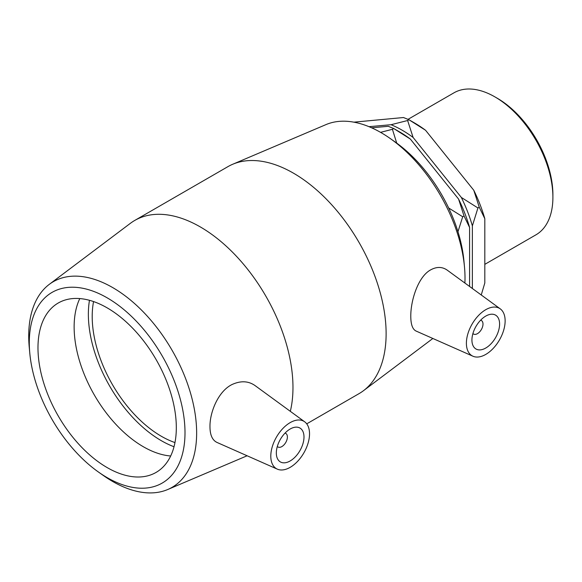 <?xml version="1.0" encoding="UTF-8"?>
<svg xmlns="http://www.w3.org/2000/svg" width="582" height="582" viewBox="0 0 582 582"><rect width="100%" height="100%" fill="white"/><g stroke="black" fill="none" stroke-linecap="round" stroke-linejoin="round"><path stroke-width="0.87" d="M353.871 122.162L403.486 117.528L408.957 119.754L407.633 120.518L391.039 124.715L368.995 126.68M425.558 130.266A106.921 61.728 -120 0 0 414.522 122.962L408.964 119.754L425.558 130.266L473.777 190.256L479.248 207.192L484.813 218.694L484.813 282.99L481.241 294.979M472.366 288.497L472.366 225.881L477.924 207.963L461.33 197.444L413.104 137.454L407.633 120.518M477.924 207.963L479.248 207.192M396.728 143.121L392.413 129.299L380.563 132.354M457.961 231.723L462.705 216.744L448.657 207.985M462.705 216.744L464.036 215.98L469.594 227.482L469.594 286.475M371.607 127.8L388.274 126.309L393.745 128.535L410.339 139.054L458.565 199.044L464.036 215.98M410.339 139.054A106.921 61.728 -120 0 0 399.303 131.75L393.745 128.535L392.413 129.299M469.594 227.482A106.921 61.728 -120 0 0 458.565 199.044M484.813 218.694A106.921 61.728 -120 0 0 473.777 190.256M391.039 124.715A106.921 61.728 60 0 1 413.104 137.454M461.33 197.444A106.921 61.728 60 0 1 472.366 225.881M98.54 472.097L103.392 475.523A118.743 68.56 -120 0 0 167.725 489.52A118.743 68.56 -120 0 0 196.643 433.001A118.743 68.56 -120 0 0 142.066 310.664A118.743 68.56 -120 0 0 49.281 284.358A118.743 68.56 -120 0 0 29.231 347.068L29.769 352.99A110.1 63.569 60 0 1 102.839 295.474A110.1 63.569 60 0 1 185.003 432.673A110.1 63.569 60 0 1 98.54 472.097A110.1 63.569 60 0 1 29.769 352.99M290.323 411.329A131.074 75.675 -120 0 0 292.972 387.459A131.074 75.675 -120 0 0 235.761 255.549A131.074 75.675 -120 0 0 134.755 220.433A131.074 75.675 -120 0 0 130.31 223.379L49.281 284.358M277.338 469.15L216.955 442.422C212.335 440.196 210.007 434.95 209.971 426.701C209.738 412.303 218.25 391.097 232.225 384.44C240.803 380.584 248.398 380.948 255.011 385.553L304.677 421.804A27.39 15.816 120 0 0 283.31 428.025A27.39 15.816 120 0 0 270.797 456.164A27.39 15.816 120 0 0 277.338 469.15A27.39 15.816 120 0 0 298.122 460.777A27.39 15.816 120 0 0 309.529 433.808A27.39 15.816 120 0 0 304.677 421.804M176.317 427.654A97.812 56.476 -120 0 0 133.62 329.216A97.812 56.476 -120 0 0 58.244 303.011A97.812 56.476 -120 0 0 58.236 415.955A97.812 56.476 -120 0 0 156.056 472.431A97.812 56.476 -120 0 0 176.317 427.654M464.494 267.051L463.956 261.129A110.1 63.569 -120 0 0 395.185 142.015L390.333 138.589A118.743 68.56 60 0 1 464.494 267.051A118.743 68.56 60 0 1 465.011 278.065A118.743 68.56 60 0 1 464.894 283.041M306.729 423.842L358.97 393.679A131.074 75.675 -120 0 0 363.423 390.74A131.074 75.675 -120 0 0 386.121 333.682A131.074 75.675 -120 0 0 331.893 205.002A131.074 75.675 -120 0 0 232.669 164.277L326 124.599A118.743 68.56 60 0 1 390.333 138.589M232.669 164.277A131.074 75.675 -120 0 0 227.897 166.656L134.755 220.433M472.94 356.22L416.057 331.042C412.573 329.354 410.812 324.436 410.783 316.295C410.659 301.112 417.585 278.101 429.581 270.499C436.02 266.592 441.869 266.454 447.151 270.092L500.28 308.875A27.39 15.816 -60 0 1 505.132 320.871A27.39 15.816 -60 0 1 493.725 347.847A27.39 15.816 -60 0 1 472.94 356.22A27.39 15.816 -60 0 1 466.393 343.242A27.39 15.816 -60 0 1 478.906 315.095A27.39 15.816 -60 0 1 500.28 308.875M552.9 197.313L552.9 194.635A78.708 45.44 -120 0 0 497.246 98.234L494.926 96.896A81.989 47.338 60 0 1 552.9 197.313A81.989 47.338 60 0 1 535.92 234.844L484.813 264.352M408.113 119.288L453.931 92.836A81.989 47.338 60 0 1 494.926 96.896M285.02 433.124A7.828 4.518 -60 0 1 285.777 433.415A7.828 4.518 -60 0 1 287.392 437.002A7.828 4.518 -60 0 1 283.98 444.874A7.828 4.518 -60 0 1 277.949 446.969A7.828 4.518 -60 0 1 277.316 446.467M303.993 437.002A19.562 11.298 -60 0 1 295.452 456.688A19.562 11.298 -60 0 1 280.378 461.926A19.562 11.298 -60 0 1 280.378 439.337A19.562 11.298 -60 0 1 299.941 428.046A19.562 11.298 -60 0 1 303.993 437.002M480.623 320.195A7.828 4.518 -60 0 1 481.372 320.486A7.828 4.518 -60 0 1 481.372 329.521A7.828 4.518 -60 0 1 473.552 334.039A7.828 4.518 -60 0 1 472.919 333.537M471.929 340.041A19.562 11.298 -60 0 1 480.47 320.355A19.562 11.298 -60 0 1 495.544 315.117A19.562 11.298 -60 0 1 495.544 337.706A19.562 11.298 -60 0 1 475.981 348.996A19.562 11.298 -60 0 1 471.929 340.041M79.778 298.573A97.812 56.476 -120 0 0 94.393 395.091A97.812 56.476 -120 0 0 170.664 455.997M89.468 300.305A103.247 59.611 -120 0 0 174.018 446.743M93.556 301.563A97.812 56.476 -120 0 0 174.964 442.575M167.725 489.52L247.11 455.771M432.855 338.477L363.423 390.74M277.287 446.583L277.949 446.969M285.107 433.03L285.777 433.415M481.372 320.486L480.71 320.1M473.552 334.039L472.882 333.653"/></g></svg>
